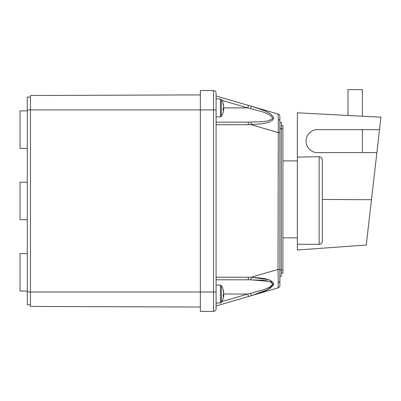 <?xml version="1.0" encoding="UTF-8"?>
<svg xmlns="http://www.w3.org/2000/svg" width="401" height="401" viewBox="0 0 401 401"><rect width="100%" height="100%" fill="white"/><g stroke="black" fill="none" stroke-linecap="round" stroke-linejoin="round"><path stroke-width="0.6" d="M27.263 219.718L20.05 219.718L20.05 182.214L27.263 182.214M27.263 148.395L20.05 148.395L20.05 110.887L27.263 110.887M27.263 291.046L20.05 291.046L20.05 253.542L27.263 253.542M268.209 279.637L251.262 277.236L278.028 269.432L278.289 119.433L278.028 114.034A2.566 2.566 0 0 1 279.873 116.496L279.873 285.437A2.566 2.566 0 0 1 278.028 287.898L251.262 295.702L278.028 287.898L278.289 282.499L278.028 269.432L279.873 269.432M281.317 125.633L282.921 125.633L282.921 128.836L281.317 128.836L281.317 122.425L279.873 122.425L279.873 121.112A2.566 1.815 0 0 0 278.289 119.433M216.079 277.216L251.262 277.236C259.181 278.189 270.951 277.718 273.748 283.913C270.495 290.71 259.191 292.895 251.262 295.702L216.079 305.953L216.079 303.021L220.395 303.021L221.377 302.474A16.03 16.03 0 0 0 223.482 297.086A16.02 14.737 15.5 0 0 223.688 295.582A16.02 6.05 6.5 0 1 223.172 296.685A15.027 11.288 -117.9 0 0 223.172 294.605A16.02 6.05 173.5 0 0 223.688 293.402A16.02 14.737 15.5 0 0 223.172 290.575A15.027 4.637 -37.8 0 0 223.202 290.123A15.027 4.637 -37.8 0 0 223.172 289.722A16.02 14.737 164.5 0 1 223.482 291.001A16.03 16.03 0 0 0 221.377 285.617L221.377 302.474M216.981 98.912L216.079 98.651L216.079 95.979L278.028 114.034M260.866 290.499L250.545 293.362L251.262 295.702L267.267 289.803L273.427 285.041L270.134 280.314M216.079 122.155L250.545 122.14C258.054 121.523 268.379 122.766 272.77 118.049C268.785 112.19 258.018 110.967 250.545 108.571L251.262 106.235C259.181 109.042 270.951 111.348 273.748 118.2C270.495 124.235 259.191 123.754 251.262 124.701L216.079 124.721M272.565 120.24L273.753 118.115M263.878 110.576L259.322 108.821M30.471 97.102L27.263 97.102L27.263 304.83L30.471 304.83M200.37 94.907L30.471 95.498L30.471 306.434L200.37 307.026M213.517 311.402A2.566 2.566 0 0 0 216.079 308.84L216.079 93.092A2.566 2.566 0 0 0 213.517 90.531L200.37 90.531L200.37 311.402L213.517 311.402L213.517 292.008L27.263 292.008M250.545 108.571L247.773 107.889L248.49 105.428M216.079 279.778L247.773 279.778L216.079 279.778M248.49 296.509L247.773 294.043L250.545 293.362C258.054 290.981 268.379 289.788 272.77 284.033C268.785 279.116 258.018 280.434 250.545 279.798L268.69 281.357M272.73 284.274L271.848 285.547M251.262 277.236A2.566 0.717 90.8 0 1 250.545 279.798L247.773 279.778A2.566 0.717 90 0 0 248.49 277.216M247.773 122.155A2.566 0.717 90 0 1 248.49 124.721M250.545 122.14A2.566 0.717 89.2 0 1 251.262 124.701L278.028 132.5L279.873 132.5M279.873 128.836L281.317 128.836L281.317 276.299L279.873 276.299M282.921 128.836L282.921 273.096L281.317 273.096M319.146 244.389L319.146 156.701C321.166 156.951 322.234 158.104 322.349 160.169L322.349 240.826C322.419 242.735 321.351 243.923 319.146 244.389L297.347 244.214L297.347 112.811L380.95 117.192L376.885 152.591L317.462 152.591C314.108 153.047 306.158 149.613 305.998 141.127C306.158 132.646 314.108 129.207 317.462 129.668L379.516 129.668M376.885 152.591L366.268 245.016L297.347 250.013L297.347 244.214M319.146 156.701L297.347 157.137M362.419 129.668L362.419 152.591L362.419 129.668M347.998 115.463L347.998 89.598L362.419 89.598L362.419 116.22M216.079 297.452L216.079 303.021M223.588 292.524L223.688 292.509A16.02 14.737 164.5 0 0 223.482 291.001M223.588 295.567A16.02 14.737 164.5 0 0 223.688 294.685A16.02 6.05 6.5 0 0 223.482 294.043L247.773 294.043L221.888 301.592M223.688 294.685L223.172 294.655M223.202 295.512L223.688 295.582M223.588 106.365L223.688 106.355A16.02 14.737 164.5 0 0 223.482 104.846A16.03 16.03 0 0 0 221.377 99.458L221.377 116.315A16.03 16.03 0 0 0 223.482 110.932A16.02 14.737 15.5 0 0 223.688 109.423L223.202 109.358M223.588 109.413A16.02 14.737 164.5 0 0 223.688 108.531A16.02 6.05 6.5 0 0 223.482 107.889L247.773 107.889L221.888 100.345M223.482 104.846A16.02 14.737 164.5 0 0 223.172 103.563A15.027 4.637 -37.8 0 1 223.172 104.415A16.02 14.737 15.5 0 1 223.688 107.247A16.02 6.05 173.5 0 1 223.172 108.45A15.027 11.288 -117.9 0 1 223.202 109.498A15.027 11.288 -117.9 0 1 223.172 110.526A16.02 6.05 6.5 0 0 223.688 109.423M223.172 108.501L223.688 108.531M278.289 282.499A2.566 1.815 0 0 0 279.873 280.82M216.079 292.008L213.517 292.008L213.517 109.924L27.263 109.924M216.079 109.924L213.517 109.924L213.517 90.531A2.566 2.566 0 0 1 216.079 93.092M216.079 303.281L216.981 303.021M282.921 269.888L279.873 269.888M371.471 199.708L322.349 199.477M216.079 285.071L220.395 285.071L220.395 303.021M216.079 98.912L220.395 98.912L220.395 116.866L221.377 116.315M297.347 237.833L282.921 237.833M297.347 160.896L282.921 160.896M220.395 285.071L221.377 285.617M216.079 116.866L220.395 116.866M220.395 98.912L221.377 99.458"/></g></svg>
